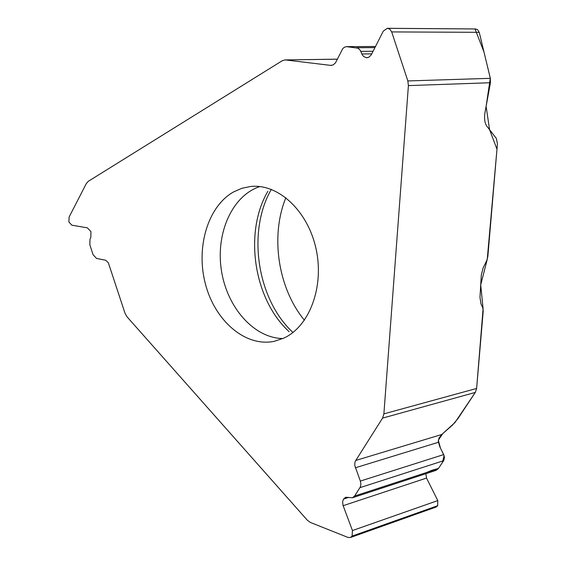 <?xml version="1.0" encoding="UTF-8"?>
<svg xmlns="http://www.w3.org/2000/svg" width="566" height="566" viewBox="0 0 566 566"><rect width="100%" height="100%" fill="white"/><g stroke="black" fill="none" stroke-linecap="round" stroke-linejoin="round"><path stroke-width="0.85" d="M337.371 59.197L285.002 59.925L282.179 60.774L88.303 181.304L86.287 183.61L69.137 216.983L68.889 221.978L71.797 225.155L87.426 227.872L90.942 231.628L90.843 237.331L89.987 239.326L89.86 244.845L93.072 254.693L96.545 258.436L105.736 260.261L108.389 262.9L125.001 313.203L126.947 316.712L307.331 520.218L310.401 522.46L347.97 537.424L350.396 537.523L352.087 536.144L437.681 505.756L437.78 500.585L426.531 478.072L425.865 473.7L426.531 478.079M233.553 191.931C207.665 206.463 195.61 247.873 205.536 284.443C215.193 321.113 245.538 347.227 274.107 341.348L283.7 338.171C309.531 326.532 324.488 286.587 316.026 248.722C307.819 210.778 278.21 183.434 250.681 186.476L241.88 188.294L233.553 191.931M355.752 460.455L441.749 434.497L452.46 425.101L457.951 418.607L475.306 392.422L476.629 388.446L483.208 311.01L482.77 307.798L480.987 303.942L479.975 297.391L481.319 274.984L483.152 267.817L486.795 260.431L487.842 256.518L497.422 143.835L496.396 138.514L486.781 126.084C484.652 122.949 484.064 118.393 485.005 112.401L490.432 82.721L490.333 78.327L479.232 32.326L477.669 29.757L475.313 28.944L387.342 28.3L389.818 29.17L391.686 31.922L407.845 80.938L408.404 85.608L383.889 413.866L382.559 418.104L355.512 460.88L354.854 462.811L354.79 465.563L360.351 481.065L443.702 454.59L444.466 457.356L443.85 460.342L438.31 468.662L436.096 470.346M435.947 507.101L437.681 505.756M360.351 481.065L360.924 484.086L360.386 486.88L354.599 496.035L352.448 497.762L345.727 497.252L343.555 499L342.621 501.667L342.968 505.197L352.441 530.547L352.087 536.144M441.749 434.497L439.039 438.02L438.268 441.685L439.994 447.197L443.702 454.59M346.951 46.667L375.506 46.497L346.477 46.645L358.023 48.174L360.174 50.155L362.29 54.824L363.69 56.543L366.329 57.711L368.77 57.279L371.218 54.923L383.323 31.073L387.342 28.3M346.477 46.645L344.284 47.268L342.748 48.655L335.504 62.819L333.204 64.913L330.615 65.38L331.846 65.359M285.696 59.961L330.615 65.38M304.423 320.236C278.005 288.193 270.131 236.093 285.887 197.675M426.212 472.617L432.162 470.19L438.487 468.415L442.407 462.528L444.105 455.588L440.426 448.06L438.332 440.214L442.775 433.591L454.944 422.561L475.405 392.266M476.614 388.601L483.088 308.753L480.725 284.875L487.248 259.334L496.969 149.191L489.576 129.692L486.109 106.373L490.312 78.221L483.98 52.008L475.015 28.951M259.914 186.561C232.329 195.447 215.611 233.036 221.363 270.116C226.839 307.239 253.915 338.199 282.901 338.539M490.432 82.721L408.404 85.608M383.889 413.866L476.629 388.446M475.306 392.422L382.559 418.104M352.13 536.08L437.73 505.693M352.441 530.547L437.78 500.585M343.137 505.693L426.531 478.072M343.505 499.078L348.663 497.394M343.555 499L348.564 497.365M354.599 496.035L438.31 468.662M359.976 487.651L443.638 460.696M355.342 467.785L438.346 442.308M387.767 28.328L475.73 28.965M391.686 31.922L479.232 32.326M387.682 28.321L475.645 28.958M366.329 57.711L367.426 57.697M366.244 57.697L367.511 57.682M361.879 53.975L371.777 53.862M360.811 51.372L373.093 51.258M356.545 47.728L374.947 47.601M407.845 80.938L490.333 78.327M271.319 189.377C246.854 231.65 257.091 299.322 292.962 332.475M267.888 191.258C243.628 232.562 253.731 299.407 289.127 331.69M435.884 507.122L350.396 537.523M436.032 470.367L352.448 497.762M285.002 59.925L337.393 59.154"/></g></svg>
